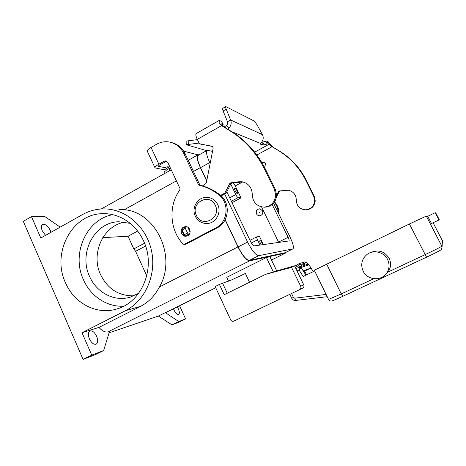 <?xml version="1.0" encoding="UTF-8"?>
<svg xmlns="http://www.w3.org/2000/svg" width="466" height="466" viewBox="0 0 466 466"><rect width="100%" height="100%" fill="white"/><g stroke="black" fill="none" stroke-linecap="round" stroke-linejoin="round"><path stroke-width="0.7" d="M297.04 270.962L299.038 269.989L301.036 267.496L299.434 267.03L299.038 269.989L303.215 276.501L314.667 270.962M387.596 259.48C384.101 252.059 373.656 249.456 367.243 254.29C361.767 258.834 360.387 264.432 363.107 271.078C367.179 280.165 381.258 281.493 386.658 273.146C389.471 268.806 389.78 264.251 387.596 259.48M370.517 252.589C378.281 249.293 384.491 251.221 389.157 258.374C391.283 263.016 390.98 267.449 388.242 271.672L385.685 274.375M431.464 223.505L439.356 219.835L431.464 223.505L427.747 216.294L435.221 212.682L438.96 219.911M435.221 212.682L435.85 213.079L439.356 219.835M427.747 216.294L426.314 216.09L409.416 223.971L314.311 270.228L328.524 299.388L341.275 293.93L342.976 296.23L426.553 257.174M305.958 275.173L303.197 270.868L310.956 268.02L313.28 271.631M303.587 271.48L304.636 271.09L306.494 274.917M304.636 271.09L310.956 268.02L308.964 264.845L307.711 264.292M249.531 282.268L245.366 273.466L231.911 279.786L219.422 284.423L215.164 286.543L230.664 319.822C231.445 321.156 232.528 321.587 233.903 321.097L299.725 289.584C300.885 288.734 301.199 287.615 300.669 286.229L291.559 267.385L265.719 274.299L224.233 294.716L219.422 284.423M130.177 223.348L118.83 221.758C94.615 221.979 78.329 253.021 89.548 276.373C96.445 292.631 114.415 302.05 130.259 297.145L138.635 293.318M125.022 222.107C103.365 225.264 90.456 253.469 100.551 274.591C107.733 289.042 118.853 296.12 133.911 295.828M65.444 282.658C51.254 252.817 72.312 213.23 103.167 213.69C119.558 213.224 136.049 224.129 143.545 240.91C156.168 266.802 142.485 301.688 117.496 308.772C97.318 315.581 74.176 303.552 65.444 282.658M112.731 214.686C86.414 219.276 71.187 253.772 83.408 279.635C90.486 296.114 106.976 307.199 123.711 306.185M261.21 244.9L260.541 243.671C259.772 241.97 259.568 240.951 259.929 240.619C260.517 240.625 261.292 241.563 262.259 243.438L262.766 244.679M235.225 190.839C234.526 189.301 234.34 188.386 234.672 188.095C235.301 188.118 236.134 189.12 237.159 191.095C237.858 192.633 238.044 193.547 237.712 193.844C237.083 193.821 236.256 192.819 235.225 190.839M259.317 212.38L259.69 212.181L259.317 212.38M262.504 210.719L259.55 208.809C256.754 209.333 255.741 211.011 256.51 213.836C257.18 215.094 258.205 215.729 259.591 215.752C262.306 215.158 263.278 213.48 262.504 210.719M259.475 215.752L259.649 215.752C262.364 215.158 263.331 213.48 262.562 210.725L259.719 208.815M89.367 338.799C87.87 334.844 88.051 332.235 89.909 330.977C92.338 330.435 94.592 332.217 96.672 336.336C98.18 340.285 98 342.9 96.118 344.188C93.713 344.735 91.464 342.941 89.367 338.799M45.552 235.347L42.243 230.722C40.991 227.542 41.107 225.451 42.598 224.431C45.336 223.872 47.916 225.888 50.34 230.478L50.969 232.307M177.266 306.873L178.332 308.783C179.579 311.801 179.666 313.723 178.595 314.55C177.167 314.789 175.659 313.344 174.068 310.222L173.503 308.742M184.454 227.472L186.231 226.657M187.67 235.744C192.027 233.728 190.046 226.022 185.334 226.627L183.656 227.117C179.241 229.185 181.391 236.996 186.173 236.21L187.67 235.744M297.972 267.746L305.62 262.882L304.98 261.857L298.956 263.709L299.626 264.781L295.362 267.496M299.522 289.689L302.807 288.075C303.948 287.248 304.257 286.153 303.733 284.796L294.809 266.354L298.956 263.709M274.311 202.32C276.821 205.209 278.091 208.605 278.12 212.508M274.591 201.918C277.695 205.232 279.087 209.205 278.761 213.83M183.68 151.147L197.98 154.846M166.7 161.149L160.421 164.498C159.034 165.314 158.393 165.931 158.504 166.356L167.242 168.08L166.979 165.989C167.644 165.966 168.412 166.787 169.286 168.453L169.682 170.684M165.628 168.983L166.216 170.568L164.428 171.575L165.185 173.201M172.105 142.707C177.907 144.297 182.223 147.938 185.066 153.634L199.745 184.711L200.601 185.421C207.714 187.151 214.238 190.367 220.168 195.056C230.874 202.937 229.109 222.2 217.185 227.833L185.928 244.178L184.122 244.446L215.921 227.88C227.903 222.218 229.68 202.85 218.915 194.928C212.956 190.21 206.403 186.977 199.25 185.235L198.394 184.524L183.639 153.279C180.791 147.547 176.445 143.889 170.62 142.293C165.692 141.128 160.974 141.81 156.46 144.332L151.06 147.437C148.31 149.085 147.07 150.367 147.332 151.287L155.056 167.911L164.218 169.775L167.242 168.08M184.122 244.446L183.027 244.044C169.659 229.901 168.249 205.727 179.829 189.918L179.958 188.468L167.696 162.267L165.908 160.852L164.312 161.131L158.877 164.207C156.104 165.832 154.834 167.067 155.056 167.911M186.68 236.122L185.742 235.912M184.647 235.353C183.284 234.328 182.608 232.918 182.62 231.136M179.556 305.737L185.585 318.925L178.775 321.552L165.331 312.616L158.382 316.07L109.108 332.794M158.382 316.07L171.971 324.884L178.932 322.181L185.585 318.925M206.706 180.977L200.363 167.603C197.141 160.426 196.396 156.145 198.12 154.77L199.273 154.735M118.888 209.339L124.329 209.688C156.267 212.362 177.074 256.97 159.448 286.94C154.928 295.671 148.648 302.137 140.615 306.337L98.926 327.412C102.316 331.099 105.357 332.573 108.048 331.833L109.557 331.326L103.638 350.548L95.215 354.708L83.088 359.42L23.3 221.344L31.496 216.638L45.039 216.707L60.155 227.14M103.638 350.548L91.755 355.139L82.004 332.724L125.43 310.705C145.264 300.791 156.762 274.713 151.485 250.656C146.341 226.563 125.488 208.698 103.831 208.896C96.287 208.966 89.204 210.848 82.569 214.546L40.798 238.021L31.496 216.638M83.088 359.42L91.755 355.139M166.729 312.115L165.331 312.616M285.926 252.374L285.274 253.166L249.66 260.826C246.473 260.541 242.576 255.898 237.969 246.898L225.119 219.806M296.393 265.34L276.734 270.886L269.954 256.754L266.412 257.523L226.756 277.322L228.585 281.225M171.971 324.884L178.775 321.552M285.285 252.689L249.427 260.343C246.345 260.057 242.582 255.572 238.132 246.875L225.206 219.632M206.753 180.721L200.549 167.644C197.438 160.706 196.716 156.564 198.388 155.236L207.213 150.297M146.755 275.907L135.612 251.314L133.812 248.937L128.063 236.245L102.788 237.637M224.67 193.978L247.586 242.052C252.059 250.784 255.776 255.321 258.747 255.665L292.928 248.891C294.087 247.65 293.126 243.701 290.044 237.054L273.6 203.205M212.519 151.403L207.347 150.221C205.774 151.502 206.56 155.621 209.706 162.582L210.143 163.496M272.22 204.545L288.105 237.281C289.06 239.349 289.357 240.573 288.996 240.945L254.087 245.914C253.155 245.763 252.007 244.353 250.65 241.691L226.802 191.736M278.697 242.419L261.548 206.898M128.063 236.245L137.639 231.066M233.326 182.829L235.272 185.928L241.009 197.881L238.155 197.59C237.485 197.357 236.693 196.343 235.784 194.561L230.769 184.082M263.406 244.586L259.55 236.536L256.865 236.804C256.504 237.136 256.708 238.155 257.471 239.85L259.976 245.075M241.009 197.881L232.016 202.658M135.612 251.314L145.561 246.025M98.926 327.412L82.004 332.724M304.298 263.721L305.009 265.177M307.741 264.292L306.884 262.533L305.469 262.981M291.559 267.385L273.059 272.173L296.032 265.573M306.884 262.533L299.626 264.781M276.734 270.886L265.719 274.299M266.412 257.523L273.315 271.946M283.648 268.888L283.846 269.29M220.569 195.394L224.798 193.122L229.761 183.54L230.781 182.806L238.907 181.746L241.982 181.757C248.559 183.266 251.995 187.553 252.287 194.619C252.718 202.133 256.562 206.304 263.808 207.143C270.763 206.508 274.73 202.599 275.703 195.411L274.468 189.47L264.688 169.397C256.539 153.034 245.093 140.249 230.344 131.033L221.577 125.622L231.526 131.517C246.199 140.685 257.593 153.401 265.696 169.671L275.423 189.633L276.653 195.545C275.686 202.687 271.742 206.578 264.822 207.207L263.663 207.137M305.143 209.811L305.952 209.851C311.387 209.374 314.48 206.38 315.237 200.875L314.276 196.314L306.645 180.89C300.296 168.308 291.326 158.417 279.734 151.223L272.097 146.685L279.029 150.937C290.662 158.155 299.667 168.086 306.046 180.726L313.711 196.215L314.678 200.794C313.915 206.327 310.805 209.333 305.352 209.811C299.667 209.158 296.65 205.937 296.306 200.141C296.085 194.689 293.382 191.375 288.198 190.192L279.367 190.973L278.563 191.532L276.664 195.114M219.171 120.473L196.209 133.55C195.452 134.161 195.813 136.107 197.299 139.375L221.577 125.622L219.189 122.739L219.23 120.438L221.6 121.346L223.208 124.678L221.123 123.828L221.216 125.237M223.523 126.577L226.371 125.704C227.577 124.48 227.956 123.164 227.507 121.748L223.127 110.99C222.527 109.463 222.387 108.584 222.719 108.362L225.794 106.597C225.468 106.819 225.614 107.693 226.22 109.219L230.623 119.978C231.713 122.884 231.136 125.604 228.893 128.144L227.629 129.111M256.848 155.003L272.097 146.685L270.484 145.672L270.42 144.53L267.938 141.513L266.867 141.047L261.403 142.38M261.577 162.11L265.061 162.78M276.536 196.809L279.274 191.648L280.072 191.089L288.198 190.192M264.7 167.696L265.474 163.857L264.758 162.634L261.519 162.005M260.051 143.796L261.781 141.938C263.43 139.689 263.645 137.254 262.434 134.639L256.912 124.591L254.314 121.084L225.794 106.597M270.42 144.53L272.831 146.994M270.484 145.672L269.243 144.169L268.177 143.714L262.97 145.171L260.168 144.041M199.099 143.068L186.219 144.705L186.132 141.14L197.409 139.614M222.323 125.913L223.208 124.678M225.882 128.034L225.066 126.35M227.507 121.748L230.623 119.978L262.434 134.639M197.299 139.375L198.871 142.672L200.456 144.029L212.304 146.295L213.212 147.868L206.345 182.806L205.751 183.703L202.454 185.905M243.019 181.95L231.963 183.004L230.95 183.732L226.004 193.268L221.129 195.883M212.752 146.528L200.456 144.029M224.798 193.122L226.004 193.268M187.402 226.994L185.194 227.082L185.328 228.317L187.518 233.023L188.602 234.235L189.365 234.188M187.582 235.79L185.375 235.936L184.286 234.73L182.101 230.029L181.979 228.789L185.13 227.134M186.219 144.705L206.601 150.64M326.113 294.448L294.745 298.193L293.446 297.459L291.71 298.269C292.543 299.807 293.836 300.529 295.595 300.442L295.654 300.424M293.446 297.459L291.547 293.51M294.745 298.193L295.595 300.442L327.214 296.696M409.416 223.971L426.547 257.18C436.304 252.619 441.756 249.595 441.151 249.625C441.628 249.665 441.931 248.722 442.059 246.811L441.599 249.124M442.479 242.862L442.444 240.835L441.82 246.159L442.059 246.811L442.444 240.829L433.141 222.818L442.444 240.829M426.314 216.09L441.82 246.159C440.778 247.044 435.203 249.875 425.103 254.652L387.968 272.051M326.614 264.041L341.275 293.93L373.779 278.697M299.69 266.942L307.443 264.373L308.9 264.834L301.036 267.496L303.197 270.868M299.411 267.047L295.962 268.731L299.417 267.041M196.419 215.409C201.918 228.486 221.833 218.041 215.292 205.343C209.601 192.248 189.942 202.908 196.419 215.409M158.568 165.966L158.836 166.543M169.327 168.541L170.754 168.797M164.312 161.131L165.826 161.446M166.286 170.137L169.286 168.453M215.921 227.88L217.185 227.833M184.507 244.318L185.928 244.178M218.915 194.928L220.168 195.056M199.25 185.235L200.601 185.421M198.394 184.524L199.745 184.711M183.639 153.279L185.066 153.634M151.06 147.437L158.877 164.207M166.374 312.267L215.717 287.738M271.515 260.005L285.274 253.166M108.048 331.833L249.66 260.826M278.557 242.122L277.689 242.559M247.586 242.052L238.132 246.875M209.706 162.582L200.549 167.644M288.105 237.281L278.546 242.093M292.817 248.926L285.081 252.77M258.747 255.665L249.427 260.343M242.739 181.921L235.272 185.928M257.471 239.85L251.325 242.978M235.784 194.561L229.697 197.805M144.53 243.223L133.812 248.937M238.155 197.59L231.328 201.219M159.448 286.94L237.969 246.898M124.329 209.688L176.404 180.866M193.466 171.424L200.363 167.603M125.43 310.705L140.615 306.337M222.69 283.468L227.257 293.225M303.733 284.796L300.669 286.229M274.468 189.47L275.423 189.633M271.462 146.441L271.969 146.289M254.663 152.143L269.243 144.169M266.867 141.047L268.177 143.714M265.777 141.233L267.088 143.907M262.76 142.299L264.076 144.978M261.659 142.485L262.97 145.171M314.276 196.314L313.711 196.215M286.462 190.297L285.78 190.169M280.072 191.089L279.367 190.973M279.274 191.648L278.563 191.532M279.734 151.223L279.029 150.937M306.645 180.89L306.046 180.726M260.36 143.359L231.8 131.686M221.379 123.845L220.977 124.073M226.371 125.704L228.893 128.144M223.127 110.99L226.22 109.219M221.047 125.115L220.54 124.748M221.105 124.981L219.189 122.739M230.344 131.033L231.526 131.517M188.404 227.624L190.163 231.398M190.122 232.132L187.833 227.222M238.907 181.746L240.048 181.95M230.781 182.806L231.963 183.004M229.761 183.54L230.95 183.732M200.648 144.076L201.982 144.483M264.688 169.397L265.696 169.671M185.328 228.317L182.101 230.029M187.518 233.023L184.286 234.73M188.602 234.235L185.375 235.936M221.466 121.236L223.08 124.568M188.212 140.586L188.305 144.175M328.524 299.388C330.534 301.7 330.406 300.721 331.274 301.019C331.215 301.228 333.039 300.861 342.947 296.242L426.547 257.18M388.242 271.672L386.658 273.146M313.327 271.614L308.964 264.845M291.71 298.269L289.823 294.331M207.149 197.316C211.908 197.73 215.432 200.141 217.709 204.539C221.804 212.461 215.909 223.237 207.306 223.505C201.906 223.593 197.916 221.169 195.341 216.241C191.013 207.848 197.963 196.53 207.149 197.316M166.572 312.191L215.729 287.755M271.521 260.022L285.396 253.131M292.928 248.891L285.198 252.729M256.842 236.815L249.992 240.31M101.25 208.984L171.232 169.816M188.217 160.31L197.974 154.852M302.807 288.075L299.725 289.584M305.952 209.851L305.352 209.811M222.69 126.082L221.041 125.109M263.803 207.143L264.816 207.207M242.937 181.932L241.982 181.757M181.979 228.789L185.194 227.082"/></g></svg>

